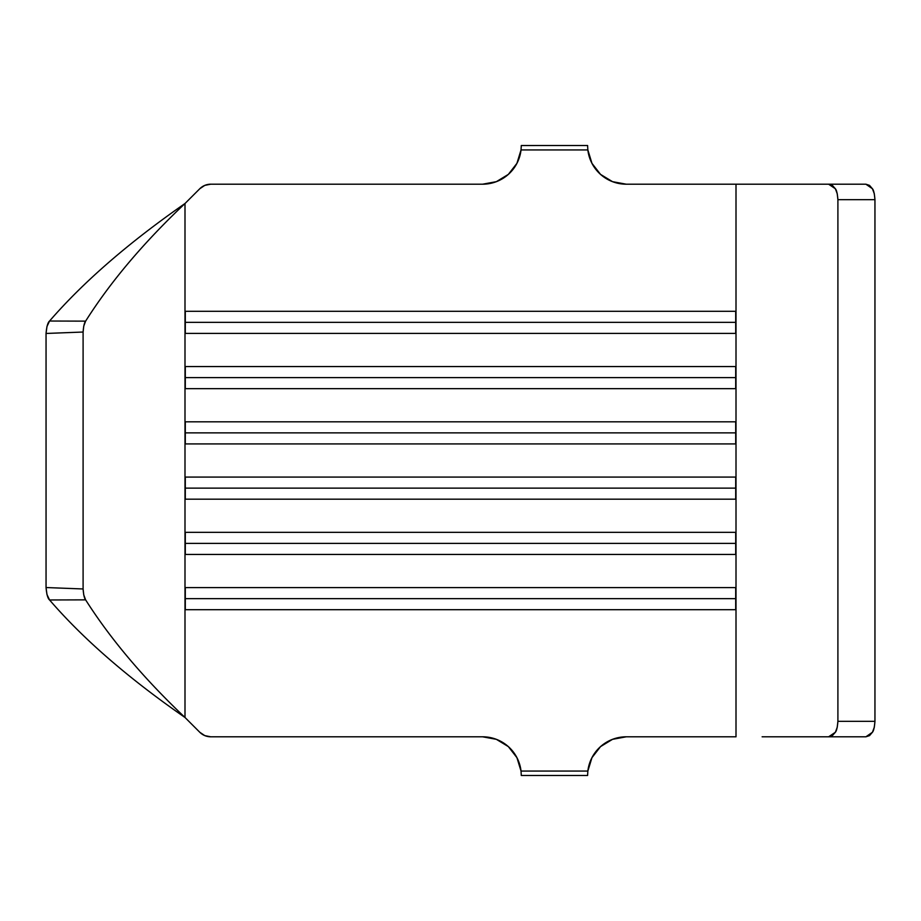 <?xml version="1.0" encoding="UTF-8"?>
<svg xmlns="http://www.w3.org/2000/svg" width="921" height="921" viewBox="0 0 921 921"><rect width="100%" height="100%" fill="white"/><g stroke="black" fill="none" stroke-linecap="round" stroke-linejoin="round"><path stroke-width="1.38" d="M828.624 184.2L835.347 188.724L832.365 185.374L828.624 184.2L865.901 184.2L626.28 184.2L736.006 184.2L736.006 736.8L626.28 736.8L612.511 739.333L600.538 746.609L591.95 757.672L587.851 771.061L521.033 771.061L516.934 757.672L508.346 746.609L496.373 739.333L482.604 736.8L210.725 736.8L204.807 735.626L199.788 732.264L184.994 717.482L184.994 203.518L199.788 188.736L204.807 185.374L210.725 184.2L482.604 184.2L496.373 181.667L508.346 174.391L516.934 163.328L521.033 149.939L587.851 149.939L591.95 163.328L600.538 174.391L612.511 181.667L626.28 184.2A38.682 38.682 0 0 1 587.851 149.939L587.598 145.518L521.286 145.53L587.598 145.518L587.851 149.939L521.033 149.939A38.682 38.682 0 0 1 482.604 184.2L210.725 184.2A15.473 15.473 0 0 0 199.788 188.736L184.994 203.518C128.675 242.684 83.523 281.849 49.561 321.026L85.618 321.141C110.393 281.93 143.515 242.73 184.994 203.518L184.994 717.482L199.788 732.264A15.473 15.473 0 0 0 210.725 736.8L482.604 736.8A38.682 38.682 0 0 1 521.033 771.061L521.286 775.482L587.598 775.482L521.286 775.482L521.033 771.061L587.851 771.061A38.682 38.682 0 0 1 626.28 736.8L736.006 736.8L736.006 184.2L762.128 184.2M185.305 388.662L735.695 388.662L735.695 366.558L185.305 366.558L185.305 388.662L185.305 377.61L735.695 377.61L185.305 377.61L185.305 366.558L735.695 366.558L735.695 388.662L185.305 388.662L185.305 366.558M185.305 554.442L735.695 554.442L735.695 532.338L185.305 532.338L185.305 554.442L185.305 543.39L735.695 543.39L185.305 543.39L185.305 532.338L735.695 532.338L735.695 554.442L185.305 554.442L185.305 532.338M185.305 443.922L735.695 443.922L735.695 421.818L185.305 421.818L185.305 443.922L185.305 432.87L735.695 432.87L185.305 432.87L185.305 421.818L735.695 421.818L735.695 443.922L185.305 443.922L185.305 421.818M185.305 499.182L735.695 499.182L735.695 477.078L185.305 477.078L185.305 499.182L185.305 488.13L735.695 488.13L185.305 488.13L185.305 477.078L735.695 477.078L735.695 499.182L185.305 499.182L185.305 477.078M185.305 609.702L735.695 609.702L735.695 587.598L185.305 587.598L185.305 609.702L185.305 598.65L735.695 598.65L185.305 598.65L185.305 587.598L735.695 587.598L735.695 609.702L185.305 609.702L185.305 587.598M185.305 333.402L735.695 333.402L735.695 311.298L185.305 311.298L185.305 333.402L185.305 322.35L735.695 322.35L185.305 322.35L185.305 311.298L735.695 311.298L735.695 333.402L185.305 333.402L185.305 311.298M496.914 739.54L501.312 741.624M509.198 747.392L513.112 751.686M517.706 759.226L519.858 765.04M589.026 765.04L590.534 760.7M590.557 760.654L591.178 759.226M595.772 751.686L599.686 747.392M607.572 741.624L611.97 739.54M611.97 181.46L607.572 179.376M599.686 173.609L595.772 169.314M591.178 161.774L590.557 160.346M590.534 160.3L589.026 155.96M519.858 155.96L517.706 161.774M513.112 169.314L509.198 173.609M501.312 179.376L496.914 181.46M828.624 736.8L835.347 732.287C836.579 730.963 837.431 727.302 837.903 721.327L837.247 727.268L835.347 732.287L832.365 735.626L828.624 736.8L865.901 736.8L872.429 732.276C873.638 730.94 874.478 727.291 874.95 721.327L837.903 721.327L837.903 199.673C837.431 193.698 836.579 190.048 835.347 188.724L837.247 193.744L837.903 199.673L874.95 199.673C874.478 193.698 873.638 190.048 872.417 188.724L865.901 184.2L869.505 185.374L872.417 188.724L874.305 193.732L874.95 199.673L874.95 721.327L874.95 199.673L837.903 199.673L837.903 721.327L874.95 721.327L874.305 727.256L872.429 732.276L869.516 735.626L865.901 736.8L762.128 736.8M85.618 599.859C110.52 639.07 143.653 678.27 184.994 717.482C128.491 678.317 83.351 639.139 49.573 599.974L85.618 599.859L83.742 594.851L83.097 588.968L83.097 332.032L46.05 333.46L46.05 587.54L83.097 588.968L83.097 332.032L83.742 326.138L85.618 321.141C110.393 281.93 143.515 242.73 184.994 203.518C128.675 242.684 83.523 281.849 49.561 321.026C47.823 322.431 46.649 326.575 46.05 333.46L46.959 326.506L49.561 321.026L85.618 321.141C84.375 322.569 83.535 326.195 83.097 332.032L46.05 333.46L46.05 587.54C46.649 594.425 47.823 598.569 49.561 599.974L46.959 594.505L46.05 587.54L83.097 588.968C83.535 594.805 84.375 598.431 85.618 599.859C110.52 639.07 143.653 678.27 184.994 717.482C128.491 678.317 83.351 639.139 49.573 599.974L85.618 599.859M735.695 443.922L735.695 421.818M735.695 499.182L735.695 477.078M735.695 554.442L735.695 532.338M735.695 609.702L735.695 587.598M735.695 388.662L735.695 366.558M735.695 333.402L735.695 311.298M587.598 775.482L587.851 771.061L587.598 775.482M521.286 145.518L521.033 149.939L521.286 145.518"/></g></svg>
